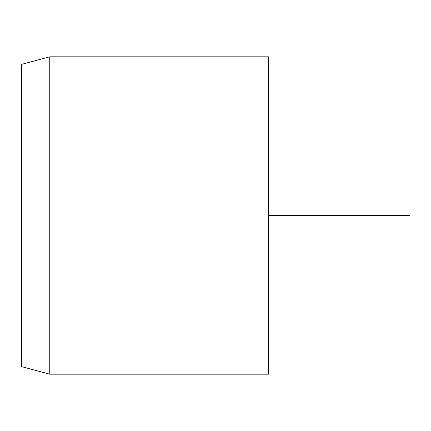 <?xml version="1.0" encoding="UTF-8"?>
<svg xmlns="http://www.w3.org/2000/svg" width="431" height="431" viewBox="0 0 431 431"><rect width="100%" height="100%" fill="white"/><g stroke="black" fill="none" stroke-linecap="round" stroke-linejoin="round"><path stroke-width="0.65" d="M21.55 143.044L21.55 366.625L49.759 374.189L49.759 56.811L21.55 64.375L21.55 143.044M49.759 374.189L268.394 374.189L268.394 56.811L49.759 56.811M268.394 215.5L409.45 215.5"/></g></svg>
